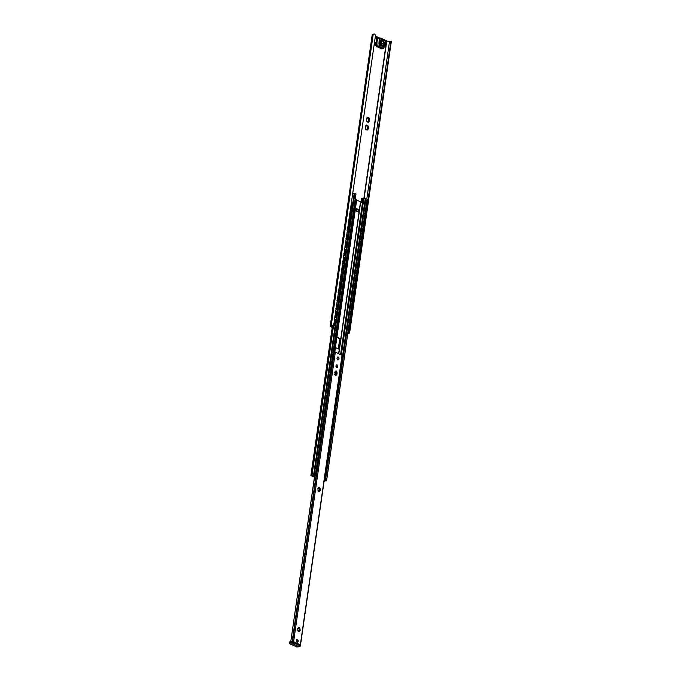 <?xml version="1.0" encoding="UTF-8"?>
<svg xmlns="http://www.w3.org/2000/svg" width="681" height="681" viewBox="0 0 681 681"><rect width="100%" height="100%" fill="white"/><g stroke="black" fill="none" stroke-linecap="round" stroke-linejoin="round"><path stroke-width="1.02" d="M332.217 327.484L330.174 326.446L331.213 325.807A2.443 0.638 8.2 0 1 332.634 325.62L332.617 325.841A1.677 0.434 -171.8 0 0 331.919 325.969L330.923 326.557L332.26 327.186M367.834 128.59A2.545 1.626 85.2 0 0 367.919 127.994L367.774 127.756A0.715 0.46 -94.8 0 1 367.502 126.402L367.536 126.104A2.545 1.626 85.2 0 0 367.348 125.781M366.089 129.518A2.418 1.549 -94.8 0 0 367.016 129.943L367.033 129.662A0.715 0.46 -94.8 0 1 367.076 128.786L367.57 129.909A2.545 1.626 -94.8 0 1 367.153 130.062L365.935 129.501A2.545 1.626 -94.8 0 1 365.62 129.015L365.603 128.786A2.418 1.549 -94.8 0 1 365.314 127.338L365.237 127.134A2.545 1.626 -94.8 0 1 365.331 126.487L366.174 125.168A2.545 1.626 -94.8 0 1 366.582 125.015L366.676 126.036A0.715 0.46 -94.8 0 1 366.157 125.278L366.14 125.193M366.514 126.002L367.808 125.568A2.545 1.626 -94.8 0 1 368.123 126.053L367.297 127.211L368.506 127.943A2.545 1.626 -94.8 0 1 368.412 128.581L367.076 128.786A0.715 0.46 -94.8 0 1 367.408 128.598M368.957 120.818A2.545 1.626 85.2 0 0 369.042 120.214L368.898 119.975A0.715 0.46 -94.8 0 1 368.421 119.43L369.621 120.162A2.545 1.626 -94.8 0 1 369.528 120.809L368.191 121.014L368.685 122.129A2.545 1.626 -94.8 0 1 368.276 122.282L368.157 121.89A0.715 0.46 -94.8 0 1 368.532 120.818M367.204 121.746A2.418 1.549 -94.8 0 0 368.14 122.171L367.059 121.729A2.545 1.626 -94.8 0 1 366.736 121.244L366.727 121.005A2.418 1.549 -94.8 0 1 366.438 119.567L366.361 119.354A2.545 1.626 -94.8 0 1 366.446 118.715L367.289 117.387A2.545 1.626 -94.8 0 1 367.706 117.234L367.834 118.256A0.715 0.46 -94.8 0 1 367.638 118.23L368.923 117.796A2.545 1.626 -94.8 0 1 369.247 118.281L368.421 119.43A0.715 0.46 -94.8 0 1 368.625 118.63L368.659 118.332A2.545 1.626 85.2 0 0 368.464 118.009M367.638 118.23A0.715 0.46 -94.8 0 1 367.272 117.498L367.263 117.413M369.264 120.895L368.191 121.014M366.48 118.647L366.574 118.596A2.418 1.549 -94.8 0 1 366.591 118.545A2.418 1.549 -94.8 0 1 367.221 117.583M365.365 126.419L365.45 126.377A2.418 1.549 -94.8 0 1 365.467 126.317A2.418 1.549 -94.8 0 1 366.097 125.355M368.302 128.7L368.285 128.7A2.418 1.549 -94.8 0 1 367.646 129.713M368.14 128.675L367.076 128.786M367.842 117.353A2.418 1.549 -94.8 0 1 368.77 117.779M369.255 118.511A2.418 1.549 -94.8 0 1 369.545 119.958M368.14 126.291A2.418 1.549 -94.8 0 1 368.43 127.73M366.719 125.125A2.418 1.549 -94.8 0 1 367.655 125.551M390.451 41.498L390.741 42.273L390.451 41.498A1.677 0.434 8.2 0 1 389.498 41.507L385.165 40.588M379.504 38.008L378.015 37.327M377.138 36.927L375.384 36.127M369.408 120.92A2.418 1.549 -94.8 0 1 368.761 121.942M391.286 41.652L349.745 332.039L349.004 331.902L390.741 42.273L391.481 42.409L390.732 41.55M349.004 331.902L348.434 333.069L349.268 333.222L349.745 332.039M347.855 333.103A1.677 0.434 -171.8 0 0 348.434 333.069M372.226 34.961L373.231 34.237A2.443 0.638 -171.8 0 1 374.652 34.05L375.512 35.233M375.512 35.276L333.784 324.743L332.634 325.62M375.503 35.318L333.784 324.743M349.268 333.222A2.443 0.638 8.2 0 1 347.821 333.315M332.617 325.841L333.767 324.948M335.282 375.12L336.073 374.414L335.69 375.205L335.316 374.065L334.95 374.32L335.239 371.034L335.75 371.69L336.125 370.898L336.499 372.03L336.865 371.783L337.095 373.98L336.576 375.069L336.073 374.414M334.592 374.312L335.265 374.09M336.218 374.686L336.559 373.92M336.703 373.852L336.533 372.022M335.052 372.243L334.354 372.175M336.448 372.022L335.835 371.298M336.635 373.324A2.034 1.302 85.2 0 0 336.542 372.481M318.478 491.75L319.261 491.044L318.887 491.835L318.512 490.695L318.146 490.95L317.916 488.745L318.436 487.664L318.938 488.32L319.321 487.528L319.695 488.66L320.061 488.405L320.291 490.609L319.721 488.652M317.789 490.941L318.461 490.72M319.415 491.316L319.747 490.55M319.874 490.49L319.772 491.691L319.261 491.044M318.87 488.192L318.223 487.919L318.691 487.877M318.248 488.873L317.542 488.805M319.644 488.643L319.031 487.919M319.832 489.954A2.034 1.302 85.2 0 0 319.729 489.111M298.312 631.704L299.095 630.998L298.721 631.789L298.346 630.649L297.98 630.904L297.75 628.699L298.261 627.618L298.772 628.274L299.155 627.482L299.529 628.614L299.895 628.367L300.125 630.563L299.555 628.606M297.623 630.895L298.295 630.674M299.248 631.27L299.58 630.504M299.742 630.427L299.606 631.645L299.095 630.998M298.082 628.827L297.376 628.759M299.47 628.606L298.857 627.873M299.657 629.908A2.034 1.302 85.2 0 0 299.563 629.065M336.039 365.612A1.166 0.749 -94.8 0 1 337.444 366.199A1.166 0.749 -94.8 0 1 336.159 367.016M336.695 367.604A1.422 0.911 85.2 0 0 337.767 366.761A1.422 0.911 85.2 0 0 337.223 364.965A1.422 0.911 85.2 0 0 336.065 365.527A1.422 0.911 85.2 0 0 336.193 367.093A1.422 0.911 85.2 0 0 336.695 367.604M342.032 355.405L335.35 352.077L332.507 352.554M292.413 641.545L300.389 645.018M337.81 359.832A1.422 0.911 85.2 0 0 338.891 358.989A1.422 0.911 85.2 0 0 338.346 357.193A1.422 0.911 85.2 0 0 337.189 357.755A1.422 0.911 85.2 0 0 337.316 359.313A1.422 0.911 85.2 0 0 337.81 359.832M298.091 640.131A1.422 0.911 85.2 0 0 297.265 639.391A1.422 0.911 85.2 0 0 296.499 640.097A1.422 0.911 85.2 0 0 296.627 641.655A1.422 0.911 85.2 0 0 297.129 642.174A1.422 0.911 85.2 0 0 298.193 641.357M336.593 367.408A1.166 0.749 85.2 0 0 336.405 365.152M297.384 641.953A1.166 0.749 -94.8 0 1 296.593 641.579M296.473 640.174A1.166 0.749 -94.8 0 1 297.188 639.672M314.741 475.849L290.906 640.804L291.672 641.766M337.802 359.909A1.498 0.962 85.2 0 0 338.951 358.904A1.498 0.962 85.2 0 0 338.219 357.04A1.498 0.962 85.2 0 0 337.138 357.712A1.498 0.962 85.2 0 0 337.282 359.364A1.498 0.962 85.2 0 0 337.802 359.909A1.498 0.962 85.2 0 0 338.951 358.904A1.498 0.962 85.2 0 0 338.219 357.04A1.498 0.962 85.2 0 0 337.069 358.044A1.498 0.962 85.2 0 0 337.802 359.909M338.695 349.064L340.151 339.172L336.942 337.189M356.818 211.655L355.167 210.531L336.891 337.367L337.282 337.027L340.73 339.121L339.334 348.842L338.942 349.174L335.742 347.719L335.495 347.08L334.797 351.932M336.891 337.367L335.495 347.08M360.743 202.317A1.013 0.655 85.2 0 0 361.024 201.721L361.441 198.809L362.02 198.758L361.602 201.67A1.013 0.655 -94.8 0 1 360.819 202.351L360.649 202.274M359.432 210.412L360.717 201.755L355.184 199.601M361.441 198.809L362.02 198.758M355.976 208.897L355.703 210.778L355.899 208.795L357.329 208.956L359.483 210.497L359.168 212.37M314.46 477.185L311.055 475.678L311.992 475.389A1.677 0.434 -171.8 0 0 313.583 475.227L315.38 475.815L312.613 475.832A2.188 0.57 8.2 0 1 312.928 475.661A2.443 0.638 8.2 0 1 312.017 475.593L314.494 476.93M355.899 194.008L354.197 193.378A1.677 0.434 8.2 0 1 352.707 193.549M356.384 209.331L357.695 209.935L357.057 209.263M355.942 209.127L357.048 209.322M357.687 209.612L357.108 209.663M338.789 353.652L359.176 212.446L357.406 211.553M355.899 208.795L355.473 208.59L355.193 210.531L353.643 210.293L355.618 210.735M358.555 212.08L359.176 212.489M355.473 208.59L353.924 208.343M357.695 209.935L358.836 210.14M363.05 198.707L362.241 198.341M363.084 198.639L340.892 354.605M367.085 199.107L365.535 198.435L363.373 198.614M324.165 480.752L325.067 480.675A2.443 0.638 8.2 0 1 325.433 480.684L325.246 480.599A2.188 0.57 8.2 0 1 325.067 480.667L324.165 480.743M324.199 480.514L326.122 480.956A1.677 0.434 -171.8 0 0 324.428 481.075L324.105 481.161M312.928 475.661L313.924 475.576A2.188 0.57 8.2 0 1 314.299 475.602L314.111 475.517A2.443 0.638 8.2 0 1 313.915 475.576L312.92 475.661M289.817 642.592L290.021 641.749L293.775 641.774L300.176 644.703L300.261 645.886L293.63 642.753A1.013 0.732 114.6 0 1 292.719 643.783A1.013 0.655 -94.8 0 1 292.217 642.523L289.885 642.719A1.013 0.655 85.2 0 0 290.378 643.988A1.013 0.732 114.6 0 1 290.097 643.937L296.499 646.865A1.013 0.732 -65.4 0 0 296.78 646.907L290.378 643.988L292.719 643.783L299.121 646.712A1.013 0.732 -65.4 0 0 300.032 645.673L300.176 644.703M298.448 631.534L299.606 630.461M298.014 640.974L297.214 640.455L297.274 641.179L298.014 640.974M384.884 40.417L385.174 40.877A7.372 4.724 -94.8 0 1 384.476 46.776L383.377 46.274A2.034 1.302 -94.8 0 1 383.429 46.01L383.939 43.72A2.596 1.66 85.2 0 0 382.713 40.222A2.596 1.66 85.2 0 0 380.696 42.231L380.534 44.691A2.034 1.302 -94.8 0 1 380.5 44.963L379.402 44.461A7.372 4.724 -94.8 0 1 380.39 38.689L380.534 38.068L381.181 38.451A1.013 0.732 114.6 0 1 381.317 39.115L384.246 40.451A1.013 0.732 -65.4 0 0 383.888 39.6L384.782 40.009L384.195 39.975M380.807 38.715L381.317 39.115M378.457 38.145L380.534 38.068L380.066 38.536A7.627 4.886 85.2 0 0 379.045 44.469L379.402 44.461M380.296 38.051L379.845 37.991A0.766 0.485 -94.8 0 1 379.921 37.974L379.921 37.974A0.766 0.485 -94.8 0 1 380.015 37.974M379.385 46.112L379.385 44.452M379.045 44.469L379.24 46.155M384.118 39.787L385.174 40.877M384.246 40.451L384.799 40.537M385.157 40.571L383.931 39.711M383.607 48.01L384.493 46.785L383.156 48.113M385.14 40.537L384.518 46.887L383.675 47.976M382.986 47.755L383.377 46.274L382.679 46.112L382.952 47.415M381.479 44.274L381.096 45.985A2.545 1.626 85.2 0 0 381.088 47.559L382.748 47.764M380.534 44.691L379.93 46.393M380.5 44.955L380.219 45.933M379.947 48.096L382.833 47.849M384.476 46.776L384.493 46.785A7.627 4.886 85.2 0 0 384.816 45.925M377.904 37.404A0.894 0.57 85.2 0 0 376.857 37.54L376.176 42.222A1.524 0.979 -94.8 0 1 375.682 43.175A1.396 0.894 85.2 0 0 375.222 44.537A1.396 0.894 85.2 0 0 375.921 45.789L377.087 46.325L377.206 45.797A7.627 4.886 -94.8 0 1 377.036 44.776L376.968 43.967A7.627 4.886 -94.8 0 1 378.287 38.306L378.04 37.795L378.304 38.281M376.423 46.487L379.308 46.24M332.115 362.564L331.69 362.564M317.55 463.642L317.116 463.642M341.266 362.054A1.013 0.732 -65.4 0 0 341.564 361.381L342.126 357.499A1.013 0.732 -65.4 0 0 342.015 356.861M342.032 356.767A1.013 0.732 114.6 0 1 342.313 357.585L341.76 361.475A1.013 0.732 114.6 0 1 341.224 362.36M333.349 352.801A1.013 0.732 114.6 0 1 333.801 353.694L333.239 357.585A1.013 0.732 114.6 0 1 332.328 358.623L332.268 358.623M340.151 369.826A1.013 0.732 -65.4 0 0 340.44 369.162L341.002 365.271A1.013 0.732 -65.4 0 0 340.9 364.641M340.909 364.539A1.013 0.732 114.6 0 1 341.198 365.356L340.636 369.247A1.013 0.732 114.6 0 1 340.108 370.132M332.226 360.572A1.013 0.732 114.6 0 1 332.686 361.466L332.124 365.356A1.013 0.732 114.6 0 1 331.204 366.395L331.145 366.404M339.027 377.597A1.013 0.732 -65.4 0 0 339.325 376.933L339.887 373.043A1.013 0.732 -65.4 0 0 339.776 372.413M339.793 372.311A1.013 0.732 114.6 0 1 340.074 373.137L339.513 377.019A1.013 0.732 114.6 0 1 338.985 377.912M331.102 368.353A1.013 0.732 114.6 0 1 331.562 369.247L331 373.137A1.013 0.732 114.6 0 1 330.081 374.167L330.081 374.167M337.912 385.378A1.013 0.732 -65.4 0 0 338.202 384.705L338.763 380.824A1.013 0.732 -65.4 0 0 338.653 380.185M338.67 380.092A1.013 0.732 114.6 0 1 338.951 380.909L338.397 384.799A1.013 0.732 114.6 0 1 337.861 385.684M329.987 376.125A1.013 0.732 114.6 0 1 330.438 377.019L329.885 380.909A1.013 0.732 114.6 0 1 328.966 381.947L328.906 381.947M336.789 393.15A1.013 0.732 -65.4 0 0 337.078 392.486L337.64 388.596A1.013 0.732 -65.4 0 0 337.538 387.966M337.546 387.864A1.013 0.732 114.6 0 1 337.836 388.681L337.274 392.571A1.013 0.732 114.6 0 1 336.746 393.465M328.863 383.905A1.013 0.732 114.6 0 1 329.323 384.799L328.761 388.681A1.013 0.732 114.6 0 1 327.842 389.719L327.782 389.728M335.665 400.93A1.013 0.732 -65.4 0 0 335.963 400.258L336.525 396.376A1.013 0.732 -65.4 0 0 336.414 395.738M336.431 395.644A1.013 0.732 114.6 0 1 336.712 396.461L336.15 400.351A1.013 0.732 114.6 0 1 335.622 401.237M327.748 391.677A1.013 0.732 114.6 0 1 328.199 392.571L327.638 396.461A1.013 0.732 114.6 0 1 326.718 397.5L326.718 397.5M334.55 408.702A1.013 0.732 -65.4 0 0 334.839 408.038L335.401 404.148A1.013 0.732 -65.4 0 0 335.299 403.518M335.307 403.416A1.013 0.732 114.6 0 1 335.597 404.233L335.035 408.123A1.013 0.732 114.6 0 1 334.507 409.009M326.625 399.449A1.013 0.732 114.6 0 1 327.084 400.343L326.522 404.233A1.013 0.732 114.6 0 1 325.603 405.272L325.544 405.28M333.426 416.474A1.013 0.732 -65.4 0 0 333.724 415.81L334.277 411.92A1.013 0.732 -65.4 0 0 334.175 411.29M334.192 411.188A1.013 0.732 114.6 0 1 334.473 412.014L333.911 415.895A1.013 0.732 114.6 0 1 333.384 416.789M325.501 407.229A1.013 0.732 114.6 0 1 325.961 408.123L325.399 412.005A1.013 0.732 114.6 0 1 324.479 413.044L324.42 413.052M332.302 424.254A1.013 0.732 -65.4 0 0 332.6 423.582L333.162 419.7A1.013 0.732 -65.4 0 0 333.052 419.062M333.069 418.968A1.013 0.732 114.6 0 1 333.349 419.785L332.796 423.676A1.013 0.732 114.6 0 1 332.26 424.561M324.386 415.001A1.013 0.732 114.6 0 1 324.837 415.895L324.275 419.785A1.013 0.732 114.6 0 1 323.364 420.824L323.364 420.824M331.187 432.026A1.013 0.732 -65.4 0 0 331.477 431.362L332.039 427.472A1.013 0.732 -65.4 0 0 331.936 426.842M331.945 426.74A1.013 0.732 114.6 0 1 332.234 427.557L331.673 431.448A1.013 0.732 114.6 0 1 331.145 432.341M323.262 422.782A1.013 0.732 114.6 0 1 323.722 423.676L323.16 427.557A1.013 0.732 114.6 0 1 322.241 428.596L322.181 428.604M330.064 439.807A1.013 0.732 -65.4 0 0 330.362 439.134L330.923 435.253A1.013 0.732 -65.4 0 0 330.813 434.614M330.83 434.521A1.013 0.732 114.6 0 1 331.111 435.338L330.549 439.228A1.013 0.732 114.6 0 1 330.021 440.113M322.139 430.554A1.013 0.732 114.6 0 1 322.598 431.448L322.036 435.338A1.013 0.732 114.6 0 1 321.117 436.376L321.066 436.376M328.949 447.579A1.013 0.732 -65.4 0 0 329.238 446.915L329.8 443.025A1.013 0.732 -65.4 0 0 329.689 442.395M329.706 442.292A1.013 0.732 114.6 0 1 329.987 443.11L329.434 447A1.013 0.732 114.6 0 1 328.897 447.885M321.023 438.326A1.013 0.732 114.6 0 1 321.475 439.219L320.921 443.11A1.013 0.732 114.6 0 1 320.002 444.148L320.002 444.148M327.825 455.351A1.013 0.732 -65.4 0 0 328.114 454.687L328.676 450.796A1.013 0.732 -65.4 0 0 328.574 450.167M328.591 450.064A1.013 0.732 114.6 0 1 328.872 450.89L328.31 454.772A1.013 0.732 114.6 0 1 327.782 455.666M319.9 446.106A1.013 0.732 114.6 0 1 320.359 447L319.798 450.882A1.013 0.732 114.6 0 1 318.878 451.92L318.819 451.929M326.701 463.131A1.013 0.732 -65.4 0 0 326.999 462.459L327.561 458.577A1.013 0.732 -65.4 0 0 327.45 457.938M327.467 457.845A1.013 0.732 114.6 0 1 327.748 458.662L327.186 462.552A1.013 0.732 114.6 0 1 326.659 463.438M318.785 453.878A1.013 0.732 114.6 0 1 319.236 454.772L318.674 458.662A1.013 0.732 114.6 0 1 317.763 459.701L317.704 459.701M325.586 470.903A1.013 0.732 -65.4 0 0 325.876 470.239L326.437 466.349A1.013 0.732 -65.4 0 0 326.335 465.719M326.344 465.617A1.013 0.732 114.6 0 1 326.633 466.434L326.071 470.324A1.013 0.732 114.6 0 1 325.544 471.209M317.661 461.658A1.013 0.732 114.6 0 1 318.121 462.552L317.559 466.434A1.013 0.732 114.6 0 1 316.639 467.472L316.639 467.472M290.855 641L314.639 475.832M332.285 358.504A1.013 0.732 -65.4 0 0 333.052 357.491L333.613 353.609A1.013 0.732 -65.4 0 0 333.12 352.707M331.162 366.276A1.013 0.732 -65.4 0 0 331.928 365.271L332.49 361.381A1.013 0.732 -65.4 0 0 331.996 360.479M330.047 374.056A1.013 0.732 -65.4 0 0 330.813 373.043L331.366 369.162A1.013 0.732 -65.4 0 0 330.881 368.259M328.923 381.828A1.013 0.732 -65.4 0 0 329.689 380.824L330.251 376.933A1.013 0.732 -65.4 0 0 329.757 376.031M327.799 389.6A1.013 0.732 -65.4 0 0 328.565 388.596L329.127 384.705A1.013 0.732 -65.4 0 0 328.634 383.803M326.684 397.381A1.013 0.732 -65.4 0 0 327.45 396.368L328.012 392.486A1.013 0.732 -65.4 0 0 327.518 391.584M325.561 405.152A1.013 0.732 -65.4 0 0 326.327 404.148L326.889 400.258A1.013 0.732 -65.4 0 0 326.395 399.355M324.437 412.924A1.013 0.732 -65.4 0 0 325.212 411.92L325.765 408.03A1.013 0.732 -65.4 0 0 325.28 407.136M323.322 420.705A1.013 0.732 -65.4 0 0 324.088 419.7L324.65 415.81A1.013 0.732 -65.4 0 0 324.156 414.908M322.198 428.477A1.013 0.732 -65.4 0 0 322.964 427.472L323.526 423.582A1.013 0.732 -65.4 0 0 323.032 422.68M321.083 436.257A1.013 0.732 -65.4 0 0 321.849 435.244L322.402 431.362A1.013 0.732 -65.4 0 0 321.917 430.46M319.959 444.029A1.013 0.732 -65.4 0 0 320.725 443.025L321.287 439.134A1.013 0.732 -65.4 0 0 320.794 438.232M318.836 451.801A1.013 0.732 -65.4 0 0 319.602 450.796L320.164 446.906A1.013 0.732 -65.4 0 0 319.67 446.012M317.721 459.581A1.013 0.732 -65.4 0 0 318.487 458.577L319.048 454.687A1.013 0.732 -65.4 0 0 318.555 453.784M316.597 467.353A1.013 0.732 -65.4 0 0 317.363 466.349L317.925 462.459A1.013 0.732 -65.4 0 0 317.431 461.556M315.993 471.329L316.163 471.575A1.26 0.911 114.6 0 1 315.958 472.997L315.712 473.269M315.482 475.134A1.013 0.732 -65.4 0 0 316.248 474.121L316.801 470.239A1.013 0.732 -65.4 0 0 316.316 469.337M325.229 473.389A1.013 0.732 114.6 0 1 325.509 474.214L324.948 478.096A1.013 0.732 114.6 0 1 324.42 478.99M316.537 469.43A1.013 0.732 114.6 0 1 316.997 470.324L316.435 474.214A1.013 0.732 114.6 0 1 315.516 475.253L315.456 475.253M324.462 478.683A1.013 0.732 -65.4 0 0 324.76 478.011L325.314 474.121A1.013 0.732 -65.4 0 0 325.212 473.491M335.205 372.09L335.682 372.303L335.171 372.201M335.682 372.303L335.767 371.681L336.363 371.783M335.605 374.78L336.031 371.809L335.588 374.797M336.252 371.886L335.878 374.482M336.405 366.123A1.268 0.817 85.2 0 0 336.908 365.671M336.959 365.791A1.268 0.817 -94.8 0 1 336.465 366.123A1.268 0.817 -94.8 0 1 335.98 365.927M335.375 321.211L335.759 321.926A1.711 1.064 110.5 0 1 335.597 323.024L335.026 323.62M333.571 325.399L334.184 325.305A1.013 0.63 -69.5 0 0 335.001 324.224L335.222 322.666A1.805 1.115 -69.5 0 1 334.797 323.535L333.605 323.833M335.341 321.883A1.805 1.115 -69.5 0 0 335.146 321.117L335.248 321.636L335.146 321.117A1.805 1.115 -69.5 0 0 334.371 320.742M349.03 327.459L348.51 327.399L348.885 327.927A1.711 1.388 120 0 1 348.723 329.017L347.719 330.03L348.51 329.791L348.8 327.45M348.834 327.85L348.621 329.34M348.859 327.365L348.161 326.957M336.116 313.456L336.874 314.154A1.711 1.064 110.5 0 1 336.72 315.243L336.15 315.848M335.001 316.41A1.805 1.115 -69.5 0 0 335.912 315.771L334.729 316.061M350.221 318.044A1.013 0.826 120 0 1 350.655 318.946L350.281 320.385A1.805 1.464 120 0 1 350.162 321.202A1.805 1.464 -60 0 1 349.421 322.215A1.796 1.456 120 0 0 349.642 322.019L349.847 321.245A1.711 1.388 120 0 0 350 320.147L349.991 319.593A1.796 1.456 120 0 1 349.642 322.019L348.834 322.249L349.642 322.019L349.915 319.678M349.949 320.079L349.736 321.568M349.608 319.619L349.276 319.185M350.145 319.678L349.625 319.627M337.665 305.667L337.997 306.373A1.711 1.064 110.5 0 1 337.836 307.471L337.265 308.067M335.946 309.829L336.431 309.753A1.013 0.63 -69.5 0 0 337.24 308.672L337.47 307.122A1.805 1.115 -69.5 0 1 337.035 307.991L335.844 308.28M337.231 305.675L337.214 305.658A1.507 0.928 -69.5 0 1 337.231 305.667L336.193 305.854M351.345 310.272A1.013 0.826 120 0 1 351.779 311.166L351.405 312.613A1.805 1.464 120 0 1 351.285 313.43A1.805 1.464 -60 0 1 350.545 314.443A1.796 1.456 120 0 0 350.758 314.247L350.962 313.464A1.711 1.388 120 0 0 351.124 312.375L351.107 311.821A1.796 1.456 120 0 1 350.766 314.239L349.957 314.477L350.766 314.247L351.038 311.907M351.073 312.298L350.86 313.788M350.732 311.838L350.4 311.404M351.268 311.907L350.749 311.847M351.107 311.813L351.107 311.813A1.796 1.456 120 0 0 350.945 311.643A1.805 1.464 -60 0 1 351.405 312.613L351.626 311.081A1.013 0.826 -60 0 0 351.158 310.17M338.738 297.886L339.121 298.601A1.711 1.064 110.5 0 1 338.959 299.691L338.389 300.295M337.069 302.049L337.546 301.972A1.013 0.63 -69.5 0 0 338.363 300.891L338.585 299.342A1.805 1.115 -69.5 0 1 338.159 300.21L336.967 300.508M337.733 297.418A1.805 1.115 -69.5 0 1 338.5 297.784L338.508 297.793A1.805 1.115 -69.5 0 1 338.704 298.559M352.392 304.135L351.873 304.075L352.247 304.594A1.711 1.388 120 0 1 352.086 305.692L351.081 306.705L351.873 306.467L352.154 304.126M352.196 304.526L351.975 306.016M352.222 304.041L351.524 303.632M339.478 290.123L339.453 290.106A1.507 0.928 -69.5 0 1 339.47 290.123L340.236 290.83A1.711 1.064 110.5 0 1 340.083 291.919L339.513 292.524M338.363 293.085A1.805 1.115 -69.5 0 0 339.274 292.438L338.091 292.736M353.584 294.72A1.013 0.826 120 0 1 354.018 295.614L353.643 297.061A1.805 1.464 120 0 1 353.524 297.878A1.805 1.464 -60 0 1 352.784 298.891A1.796 1.456 120 0 0 352.996 298.695L353.209 297.92A1.711 1.388 120 0 0 353.362 296.822L353.354 296.269A1.796 1.456 120 0 1 353.005 298.687L352.196 298.925L353.005 298.695L353.277 296.354M353.311 296.754L353.099 298.244M353.507 296.354L352.639 295.852M340.611 282.36L341.36 283.049A1.711 1.064 110.5 0 1 341.198 284.147L340.628 284.743M339.308 286.505L339.793 286.429A1.013 0.63 -69.5 0 0 340.602 285.348L340.832 283.79A1.805 1.115 -69.5 0 1 340.398 284.658L339.206 284.956M340.951 280.674A1.013 0.63 110.5 0 1 341.385 281.542L340.943 282.99A1.805 1.115 -69.5 0 0 340.747 282.24L340.849 282.76L340.747 282.24A1.805 1.115 -69.5 0 0 339.972 281.866M354.707 286.939A1.013 0.826 120 0 1 355.141 287.842L354.767 289.289A1.805 1.464 120 0 1 354.648 290.106A1.805 1.464 -60 0 1 353.907 291.119A1.796 1.456 120 0 0 354.12 290.923L354.324 290.14A1.711 1.388 120 0 0 354.486 289.05L354.469 288.497A1.796 1.456 120 0 1 354.129 290.915L353.32 291.153L354.129 290.923L354.401 288.574M354.435 288.974L354.222 290.464M354.086 288.514L353.762 288.08M354.631 288.582L354.111 288.523M354.469 288.489L354.469 288.489A1.796 1.456 120 0 0 354.307 288.31A1.805 1.464 -60 0 1 354.767 289.289L354.988 287.748A1.013 0.826 -60 0 0 354.52 286.846M342.1 274.554L342.475 275.277A1.711 1.064 110.5 0 1 342.322 276.367L341.751 276.971M340.432 278.725L340.909 278.648A1.013 0.63 -69.5 0 0 341.726 277.567L341.947 276.018A1.805 1.115 -69.5 0 1 341.513 276.886L341.513 276.895A1.805 1.115 -69.5 0 1 340.602 277.533M340.33 277.184L341.385 277.014M341.096 274.094A1.805 1.115 -69.5 0 1 341.862 274.46L341.862 274.469A1.805 1.115 -69.5 0 1 342.058 275.235M355.822 279.167A1.013 0.826 120 0 1 356.265 280.07L355.882 281.508A1.805 1.464 120 0 1 355.763 282.326A1.805 1.464 -60 0 1 355.022 283.339A1.796 1.456 120 0 0 355.244 283.143L355.448 282.368A1.711 1.388 120 0 0 355.61 281.27L355.593 280.717A1.796 1.456 120 0 1 355.244 283.143L354.435 283.373L355.244 283.143L355.516 280.802M355.559 281.202L355.337 282.692M355.908 279.21L355.746 279.116A1.013 0.826 -60 0 1 356.103 279.976L355.882 281.508A1.805 1.464 -60 0 0 355.431 280.529A1.796 1.456 120 0 1 355.593 280.717L354.878 280.308M342.815 266.824L343.599 267.497A1.711 1.064 110.5 0 1 343.437 268.595L342.866 269.191M341.717 269.761A1.805 1.115 -69.5 0 0 342.637 269.114L341.445 269.404M342.849 266.807L343.088 267.207L342.986 266.688A1.805 1.115 -69.5 0 0 342.22 266.314M342.841 266.799L342.815 266.782A1.507 0.928 -69.5 0 1 342.832 266.79L342.986 266.688A1.805 1.115 -69.5 0 1 343.181 267.463L343.403 265.905A1.013 0.63 -69.5 0 0 342.875 265.045L342.39 265.122M356.946 271.396A1.013 0.826 120 0 1 357.38 272.289L357.006 273.736A1.805 1.464 120 0 1 356.887 274.554A1.805 1.464 -60 0 1 356.146 275.567A1.796 1.456 120 0 0 356.359 275.371L356.572 274.588A1.711 1.388 120 0 0 356.725 273.498L356.708 272.945A1.796 1.456 120 0 1 356.367 275.362L355.559 275.601L356.367 275.371L356.64 273.03M356.674 273.421L356.461 274.911M356.87 273.03L356.001 272.528M343.973 259.035L344.722 259.725A1.711 1.064 110.5 0 1 344.56 260.823L343.99 261.419M342.671 263.172L343.147 263.096A1.013 0.63 -69.5 0 0 343.965 262.023L344.186 260.465A1.805 1.115 -69.5 0 1 343.76 261.334L342.569 261.632M344.314 257.35A1.013 0.63 110.5 0 1 344.748 258.218L344.305 259.665A1.805 1.115 -69.5 0 0 344.109 258.916L344.109 258.916A1.805 1.115 -69.5 0 0 343.335 258.542M357.27 267.778A1.796 1.456 120 0 0 357.482 267.59L357.687 266.816A1.711 1.388 120 0 0 357.848 265.718L357.831 265.173A1.796 1.456 120 0 1 357.491 267.59L356.682 267.829L357.491 267.599L357.763 265.25M357.797 265.65L357.585 267.139M357.448 265.19L357.125 264.756M357.993 265.258L357.474 265.198M345.463 251.229L345.837 251.953A1.711 1.064 110.5 0 1 345.684 253.043L345.114 253.647M343.965 254.209A1.805 1.115 -69.5 0 0 344.875 253.562L345.114 253.17L344.875 253.562A1.805 1.115 -69.5 0 0 345.31 252.694L345.65 250.353A1.013 0.63 -69.5 0 0 345.114 249.493L344.629 249.569M343.692 253.86L344.739 253.69M343.786 255.401L344.271 255.324A1.013 0.63 -69.5 0 0 345.088 254.243L345.42 251.91A1.805 1.115 -69.5 0 0 345.224 251.136L345.335 251.655L345.224 251.136A1.805 1.115 -69.5 0 0 344.458 250.761M359.185 255.843A1.013 0.826 120 0 1 359.619 256.737L359.245 258.184A1.805 1.464 120 0 1 359.125 259.001A1.805 1.464 -60 0 1 358.385 260.014A1.796 1.456 120 0 0 358.606 259.819L358.81 259.044A1.711 1.388 120 0 0 358.964 257.946L358.955 257.392A1.796 1.456 120 0 1 358.606 259.81L357.797 260.048L358.606 259.819L358.878 257.478M358.913 257.878L358.7 259.367M359.27 255.886L359.108 255.792A1.013 0.826 -60 0 1 359.466 256.652L359.245 258.184A1.805 1.464 -60 0 0 358.793 257.205A1.796 1.456 120 0 1 358.955 257.392L358.24 256.975M346.178 243.492L346.961 244.173A1.711 1.064 110.5 0 1 346.799 245.271L346.229 245.867M345.08 246.428A1.805 1.115 -69.5 0 0 345.991 245.79L345.991 245.79A1.805 1.115 -69.5 0 0 346.433 244.913L346.765 242.581A1.013 0.63 -69.5 0 0 346.229 241.721L345.752 241.798M344.807 246.079L345.863 245.909M346.212 243.483L346.45 243.883L346.348 243.364A1.805 1.115 -69.5 0 0 345.582 242.989M346.195 243.475L346.178 243.457A1.507 0.928 -69.5 0 1 346.195 243.466L346.348 243.364A1.805 1.115 -69.5 0 1 346.544 244.13M360.232 249.706L359.713 249.646L360.087 250.174A1.711 1.388 120 0 1 359.926 251.263L360.002 249.697M360.036 250.097L359.823 251.587M360.309 248.063A1.013 0.826 120 0 1 360.743 248.965L360.521 250.497A1.805 1.464 120 0 1 360.402 251.315L360.249 251.229A1.805 1.464 120 0 0 360.368 250.412A1.805 1.464 -60 0 0 359.909 249.433A1.796 1.456 120 0 1 360.07 249.612L359.364 249.203M347.753 235.694L348.076 236.401A1.711 1.064 110.5 0 1 347.923 237.49L347.353 238.095M346.203 238.656A1.805 1.115 -69.5 0 0 347.114 238.018L345.931 238.307M347.676 234.017A1.013 0.63 110.5 0 1 348.11 234.885L347.668 236.341A1.805 1.115 -69.5 0 0 347.463 235.592L347.463 235.592A1.805 1.115 -69.5 0 0 346.697 235.217M360.624 244.453A1.796 1.456 120 0 0 360.845 244.266L361.049 243.492A1.711 1.388 120 0 0 361.211 242.393L361.194 241.84A1.796 1.456 120 0 1 360.845 244.266L360.045 244.505L360.853 244.266L361.117 241.925M361.16 242.325L360.939 243.815M360.811 241.866L360.487 241.432M361.356 241.934L360.836 241.874M361.194 241.84L361.194 241.84A1.796 1.456 120 0 0 361.032 241.661A1.805 1.464 -60 0 1 361.483 242.64A1.805 1.464 120 0 1 361.373 243.449L361.305 245.075A1.013 0.826 120 0 1 360.394 246.062M348.817 227.905L349.2 228.62A1.711 1.064 110.5 0 1 349.047 229.718L348.476 230.323M347.327 230.885A1.805 1.115 -69.5 0 0 348.238 230.238L348.476 229.846L348.238 230.238A1.805 1.115 -69.5 0 0 348.672 229.369L349.004 227.028A1.013 0.63 -69.5 0 0 348.476 226.169L347.991 226.245M347.055 230.527L348.102 230.365M347.148 232.076L347.633 232A1.013 0.63 -69.5 0 0 348.451 230.919L348.783 228.586A1.805 1.115 -69.5 0 0 348.587 227.812L348.689 228.331L348.587 227.812A1.805 1.115 -69.5 0 0 347.821 227.437M362.547 232.519A1.013 0.826 120 0 1 362.982 233.413L362.607 234.86A1.805 1.464 120 0 1 362.488 235.677A1.805 1.464 -60 0 1 361.747 236.69A1.796 1.456 120 0 0 361.96 236.494L362.173 235.711A1.711 1.388 120 0 0 362.326 234.622L362.318 234.068A1.796 1.456 120 0 1 361.969 236.486L361.16 236.724L361.969 236.494L362.241 234.153M362.275 234.545L362.062 236.035M362.624 232.553L362.471 232.468A1.013 0.826 -60 0 1 362.828 233.328L362.607 234.86A1.805 1.464 -60 0 0 362.147 233.881A1.796 1.456 120 0 1 362.318 234.06L361.602 233.651M349.54 220.167L350.323 220.848A1.711 1.064 110.5 0 1 350.162 221.946L349.591 222.542M348.442 223.104A1.805 1.115 -69.5 0 0 349.353 222.466L349.353 222.466A1.805 1.115 -69.5 0 0 349.796 221.589L350.128 219.256A1.013 0.63 -69.5 0 0 349.591 218.388L349.115 218.465M348.17 222.755L349.225 222.585M349.574 220.159L349.813 220.559L349.711 220.04A1.805 1.115 -69.5 0 0 348.936 219.665M349.557 220.142L349.54 220.133A1.507 0.928 -69.5 0 1 349.557 220.142L349.702 220.031A1.805 1.115 -69.5 0 1 349.906 220.806M363.594 226.381L363.075 226.322L363.45 226.841A1.711 1.388 120 0 1 363.288 227.939L363.365 226.373M363.399 226.773L363.186 228.263M363.671 224.739A1.013 0.826 120 0 1 364.105 225.641L363.884 227.173A1.805 1.464 120 0 1 363.765 227.99L363.611 227.905A1.805 1.464 120 0 0 363.731 227.088A1.805 1.464 -60 0 0 363.271 226.109A1.796 1.456 120 0 1 363.433 226.288L362.726 225.879M351.115 212.37L351.439 213.076A1.711 1.064 110.5 0 1 351.285 214.166L350.715 214.77M349.566 215.332A1.805 1.115 -69.5 0 0 350.477 214.694L349.293 214.983M351.038 210.693A1.013 0.63 110.5 0 1 351.473 211.561L351.03 213.017A1.805 1.115 -69.5 0 0 350.826 212.259L350.936 212.778L350.826 212.259A1.805 1.115 -69.5 0 0 350.06 211.885M363.986 221.129A1.796 1.456 120 0 0 364.207 220.942L364.412 220.167A1.711 1.388 120 0 0 364.565 219.069L364.556 218.516A1.796 1.456 120 0 1 364.207 220.933L363.399 221.172L364.207 220.942L364.48 218.601M364.522 219.001L364.301 220.491M364.173 218.541L363.841 218.107M364.71 218.601L364.199 218.541M364.556 218.516L364.556 218.516A1.796 1.456 120 0 0 364.395 218.337A1.805 1.464 -60 0 1 364.846 219.308A1.805 1.464 120 0 1 364.727 220.125L364.667 221.751A1.013 0.826 120 0 1 363.756 222.738M334.831 317.601L335.307 317.525A1.013 0.63 -69.5 0 0 336.125 316.444L336.465 314.094A1.805 1.115 -69.5 0 0 336.261 313.345L336.371 313.864L336.261 313.345A1.805 1.115 -69.5 0 0 335.495 312.962M336.474 311.77A1.013 0.63 110.5 0 1 336.908 312.639L336.346 314.894A1.805 1.115 -69.5 0 1 335.912 315.763L335.767 315.882A1.507 0.928 -69.5 0 1 335.061 316.197A1.507 0.928 -69.5 0 1 335.026 316.197M337.589 303.998A1.013 0.63 110.5 0 1 338.031 304.867L337.58 306.322A1.805 1.115 -69.5 0 0 337.384 305.565L337.487 306.084L337.384 305.565A1.805 1.115 -69.5 0 0 336.618 305.19M336.116 308.629A1.805 1.115 -69.5 0 0 337.027 307.991L336.891 308.11A1.507 0.928 -69.5 0 1 336.184 308.425A1.507 0.928 -69.5 0 1 336.15 308.425M337.24 300.857A1.805 1.115 -69.5 0 0 338.151 300.219L338.014 300.33A1.507 0.928 -69.5 0 1 337.299 300.644A1.507 0.928 -69.5 0 1 337.274 300.644M338.185 294.277L338.67 294.201A1.013 0.63 -69.5 0 0 339.487 293.119L339.819 290.77A1.805 1.115 -69.5 0 0 339.623 290.012L339.734 290.532L339.623 290.012A1.805 1.115 -69.5 0 0 338.857 289.638M339.828 288.446A1.013 0.63 110.5 0 1 340.27 289.314L339.708 291.57A1.805 1.115 -69.5 0 1 339.274 292.438L339.129 292.558A1.507 0.928 -69.5 0 1 338.423 292.873A1.507 0.928 -69.5 0 1 338.389 292.873M339.478 285.305A1.805 1.115 -69.5 0 0 340.389 284.667L340.253 284.777A1.507 0.928 -69.5 0 1 339.547 285.101A1.507 0.928 -69.5 0 1 339.513 285.092M342.875 268.723A1.507 0.928 -69.5 0 0 343.071 268.229A1.805 1.115 -69.5 0 1 342.637 269.114L342.492 269.233A1.507 0.928 -69.5 0 1 341.785 269.548A1.507 0.928 -69.5 0 1 341.751 269.548M342.841 261.981A1.805 1.115 -69.5 0 0 343.752 261.342L343.616 261.453A1.507 0.928 -69.5 0 1 342.909 261.768A1.507 0.928 -69.5 0 1 342.875 261.768M360.079 249.621A1.796 1.456 120 0 1 359.73 252.038L359.721 252.047A1.796 1.456 120 0 1 359.508 252.234A1.805 1.464 -60 0 0 360.249 251.229L360.181 252.855A1.013 0.826 120 0 1 359.279 253.834M346.033 239.848L346.51 239.772A1.013 0.63 -69.5 0 0 347.327 238.69L347.548 237.158A1.805 1.115 -69.5 0 1 347.114 238.01L346.969 238.129A1.507 0.928 -69.5 0 1 346.263 238.444A1.507 0.928 -69.5 0 0 346.263 238.444L346.961 238.069M363.441 226.296A1.796 1.456 120 0 1 363.092 228.714L363.084 228.714A1.796 1.456 120 0 1 362.871 228.901A1.805 1.464 -60 0 0 363.611 227.905L363.543 229.531A1.013 0.826 120 0 1 362.632 230.51M349.396 216.524L349.872 216.447A1.013 0.63 -69.5 0 0 350.689 215.366L350.911 213.834A1.805 1.115 -69.5 0 1 350.477 214.685L350.332 214.804A1.507 0.928 -69.5 0 1 349.625 215.119A1.507 0.928 -69.5 0 0 349.625 215.119L350.323 214.745M333.877 324.182A1.805 1.115 -69.5 0 0 334.788 323.543L334.652 323.654A1.507 0.928 -69.5 0 1 333.945 323.977A1.507 0.928 -69.5 0 1 333.911 323.969M350.434 320.479A1.805 1.464 120 0 1 350.323 321.296L350.102 322.828A1.013 0.826 120 0 1 349.191 323.815M334.805 317.729L335.529 317.61A1.013 0.63 110.5 0 0 336.346 316.529L336.346 314.894A1.507 0.928 -69.5 0 1 336.15 315.371M336.346 314.911A1.805 1.115 110.5 0 0 336.465 314.094L336.908 312.639M336.686 314.179A1.805 1.115 110.5 0 1 336.567 314.997L336.686 314.179M351.558 312.707A1.805 1.464 120 0 1 351.439 313.515L351.217 315.056A1.013 0.826 120 0 1 350.315 316.044M335.929 309.949L336.652 309.838A1.013 0.63 110.5 0 0 337.47 308.757L337.47 307.122A1.805 1.115 110.5 0 0 337.58 306.322L338.031 304.867M337.81 306.399A1.805 1.115 110.5 0 1 337.691 307.216L337.802 306.399M352.46 302.492A1.013 0.826 120 0 1 352.903 303.394L352.52 304.841A1.805 1.464 120 0 1 352.409 305.658L352.341 307.276A1.013 0.826 120 0 1 351.43 308.263M337.052 302.177L337.776 302.058A1.013 0.63 110.5 0 0 338.585 300.976L338.585 299.342A1.805 1.115 110.5 0 0 338.704 298.542L338.925 297.01A1.013 0.63 -69.5 0 0 338.389 296.141L337.904 296.218M338.712 296.226A1.013 0.63 110.5 0 1 339.147 297.095L338.925 297.01M338.704 298.542L339.147 297.095M338.925 298.627A1.805 1.115 110.5 0 1 338.806 299.444L338.925 298.627M353.797 297.154A1.805 1.464 120 0 1 353.677 297.972L353.456 299.504A1.013 0.826 120 0 1 352.554 300.491M338.168 294.396L338.891 294.286A1.013 0.63 110.5 0 0 339.708 293.205L339.708 291.57A1.507 0.928 -69.5 0 1 339.513 292.047M339.708 291.587A1.805 1.115 110.5 0 0 339.819 290.77L340.27 289.314M340.049 290.855A1.805 1.115 110.5 0 1 339.93 291.672L340.049 290.855M354.92 289.374A1.805 1.464 120 0 1 354.801 290.191L354.58 291.732A1.013 0.826 120 0 1 353.669 292.711M339.291 286.624L340.015 286.505A1.013 0.63 110.5 0 0 340.832 285.433L340.832 283.79A1.805 1.115 110.5 0 0 340.943 282.99L341.385 281.542M341.164 283.075A1.805 1.115 110.5 0 1 341.053 283.892L341.164 283.075M356.044 281.602A1.805 1.464 120 0 1 355.925 282.419L355.703 283.951A1.013 0.826 120 0 1 354.792 284.939M340.415 278.852L341.138 278.733A1.013 0.63 110.5 0 0 341.947 277.652L341.947 276.018A1.805 1.115 110.5 0 0 342.066 275.218L342.288 273.685A1.013 0.63 -69.5 0 0 341.751 272.817L341.266 272.894M342.075 272.894A1.013 0.63 110.5 0 1 342.509 273.762L342.288 273.685M342.066 275.218L342.509 273.762M342.288 275.303A1.805 1.115 110.5 0 1 342.168 276.12L342.288 275.303M357.159 273.83A1.805 1.464 120 0 1 357.04 274.647L356.818 276.18A1.013 0.826 120 0 1 355.916 277.167M341.53 271.072L342.254 270.961A1.013 0.63 110.5 0 0 343.071 269.88L343.292 268.34L342.849 269.795A1.013 0.63 -69.5 0 1 342.032 270.876L341.547 270.953M343.19 265.122A1.013 0.63 110.5 0 1 343.633 265.99L343.403 265.905M343.071 268.263A1.805 1.115 110.5 0 0 343.181 267.446L343.633 265.99M343.411 267.522A1.805 1.115 110.5 0 1 343.292 268.34L343.411 267.522M358.061 263.615A1.013 0.826 120 0 1 358.504 264.517L358.129 265.965A1.805 1.464 120 0 1 358.01 266.782L357.942 268.408A1.013 0.826 120 0 1 357.031 269.387M342.654 263.3L343.377 263.181A1.013 0.63 110.5 0 0 344.186 262.1L344.186 260.465A1.805 1.115 110.5 0 0 344.305 259.665L344.748 258.218M344.526 259.75A1.805 1.115 110.5 0 1 344.407 260.568L344.526 259.75M359.398 258.278A1.805 1.464 120 0 1 359.287 259.095L359.066 260.627A1.013 0.826 120 0 1 358.155 261.615M343.769 255.52L344.492 255.409A1.013 0.63 110.5 0 0 345.31 254.328L345.31 252.711A1.805 1.115 110.5 0 0 345.429 251.893L345.65 250.353M345.437 249.569A1.013 0.63 110.5 0 1 345.871 250.438M345.65 251.979A1.805 1.115 110.5 0 1 345.531 252.796L345.65 251.979M360.402 251.315L360.181 252.855M344.892 247.748L345.616 247.629A1.013 0.63 110.5 0 0 346.433 246.556L346.433 244.913A1.507 0.928 -69.5 0 1 346.237 245.398M346.552 241.798A1.013 0.63 110.5 0 1 346.995 242.666L346.765 242.581M344.909 247.629L345.395 247.552A1.013 0.63 -69.5 0 0 346.203 246.471L346.995 242.666M346.774 244.198A1.805 1.115 110.5 0 1 346.655 245.015L346.765 244.198M361.424 240.291A1.013 0.826 120 0 1 361.866 241.193L361.645 242.725A1.805 1.464 120 0 1 361.526 243.543M346.016 239.976L346.74 239.857A1.013 0.63 110.5 0 0 347.548 238.776L347.548 237.141A1.805 1.115 110.5 0 0 347.668 236.341L348.11 234.885M347.889 236.426A1.805 1.115 110.5 0 1 347.77 237.243L347.889 236.426M362.76 234.954A1.805 1.464 120 0 1 362.641 235.771L362.42 237.303A1.013 0.826 120 0 1 361.517 238.29M347.131 232.195L347.855 232.085A1.013 0.63 110.5 0 0 348.672 231.004L348.672 229.386A1.805 1.115 110.5 0 0 348.783 228.569L349.004 227.028M348.791 226.245A1.013 0.63 110.5 0 1 349.234 227.113M349.012 228.646A1.805 1.115 110.5 0 1 348.893 229.463L349.012 228.646M363.765 227.99L363.543 229.531M348.255 224.424L348.978 224.304A1.013 0.63 110.5 0 0 349.796 223.223L349.796 221.589A1.507 0.928 -69.5 0 1 349.6 222.066M349.915 218.473A1.013 0.63 110.5 0 1 350.349 219.342L350.128 219.256M348.272 224.296L348.757 224.219A1.013 0.63 -69.5 0 0 349.566 223.147L350.349 219.342M350.008 221.691L350.128 220.874A1.805 1.115 110.5 0 1 350.017 221.691M364.786 216.967A1.013 0.826 120 0 1 365.22 217.869L364.999 219.401A1.805 1.464 120 0 1 364.888 220.218M349.379 216.652L350.102 216.532A1.013 0.63 110.5 0 0 350.911 215.451L350.911 213.817A1.805 1.115 110.5 0 0 351.03 213.017L351.473 211.561M351.251 213.102A1.805 1.115 110.5 0 1 351.132 213.919L351.251 213.102M349.106 325.816A1.013 0.826 120 0 1 349.54 326.718L349.166 328.165A1.805 1.464 120 0 1 349.047 328.983L348.978 330.608A1.013 0.826 120 0 1 348.068 331.587M333.435 325.544L334.414 325.382A1.013 0.63 110.5 0 0 335.231 324.301L335.222 322.666A1.805 1.115 110.5 0 0 335.341 321.866L335.563 320.334A1.013 0.63 -69.5 0 0 335.026 319.466L334.55 319.551M335.35 319.551A1.013 0.63 110.5 0 1 335.784 320.419L335.563 320.334M335.341 321.866L335.784 320.419M335.563 321.951A1.805 1.115 110.5 0 1 335.452 322.768L335.563 321.951M336.686 312.562A1.013 0.63 -69.5 0 0 336.15 311.694L335.665 311.77M337.802 304.782A1.013 0.63 -69.5 0 0 337.265 303.922L336.789 303.998M340.04 289.229A1.013 0.63 -69.5 0 0 339.513 288.369L339.027 288.446M341.164 281.457A1.013 0.63 -69.5 0 0 340.628 280.598L340.151 280.674M344.526 258.133A1.013 0.63 -69.5 0 0 343.99 257.265L343.513 257.341M347.889 234.809A1.013 0.63 -69.5 0 0 347.353 233.941L346.867 234.017M351.251 211.476A1.013 0.63 -69.5 0 0 350.715 210.616L350.23 210.693M349.319 328.251A1.805 1.464 120 0 1 349.2 329.068M350.323 321.296L350.102 322.828M351.439 313.515L351.217 315.056M352.681 304.926A1.805 1.464 120 0 1 352.562 305.743M353.677 297.972L353.456 299.504M354.801 290.191L354.58 291.732M355.925 282.419L355.703 283.951M357.04 274.647L356.818 276.18M358.283 266.05A1.805 1.464 120 0 1 358.163 266.867M359.287 259.095L359.066 260.627M360.385 248.105L360.232 248.02A1.013 0.826 -60 0 1 360.589 248.88L360.521 250.497M361.509 240.333L361.356 240.24A1.013 0.826 -60 0 1 361.705 241.1L361.645 242.725M362.641 235.771L362.42 237.303M363.748 224.781L363.594 224.687A1.013 0.826 -60 0 1 363.952 225.547L363.884 227.173M364.871 217.009L364.71 216.916A1.013 0.826 -60 0 1 365.067 217.775L364.999 219.401M348.868 327.365A1.796 1.456 120 0 0 348.706 327.186A1.805 1.464 -60 0 1 349.166 328.165L349.387 326.625A1.013 0.826 -60 0 0 348.919 325.722M348.093 331.46A1.013 0.826 -60 0 0 348.825 330.515L349.047 328.983A1.805 1.464 -60 0 1 348.297 329.996A1.796 1.456 120 0 0 348.519 329.8M349.83 319.406A1.805 1.464 -60 0 1 350.281 320.385L350.502 318.853A1.013 0.826 -60 0 0 350.034 317.942M352.23 304.041A1.796 1.456 120 0 0 352.068 303.862A1.805 1.464 -60 0 1 352.52 304.841L352.741 303.3A1.013 0.826 -60 0 0 352.281 302.39M351.456 308.127A1.013 0.826 -60 0 0 352.188 307.191L352.409 305.658A1.805 1.464 -60 0 1 351.66 306.663A1.796 1.456 120 0 0 351.881 306.467M353.184 296.082A1.805 1.464 -60 0 1 353.643 297.061L353.865 295.528A1.013 0.826 -60 0 0 353.396 294.618M356.546 272.758A1.805 1.464 -60 0 1 357.006 273.736L357.227 272.204A1.013 0.826 -60 0 0 356.759 271.293M357.831 265.164A1.796 1.456 120 0 0 357.67 264.986A1.805 1.464 -60 0 1 358.129 265.965L358.351 264.424A1.013 0.826 -60 0 0 357.883 263.513M357.057 269.25A1.013 0.826 -60 0 0 357.789 268.314L358.01 266.782A1.805 1.464 -60 0 1 357.261 267.786M360.411 245.926A1.013 0.826 -60 0 0 361.151 244.99L361.373 243.449A1.805 1.464 -60 0 1 360.624 244.462M363.773 222.602A1.013 0.826 -60 0 0 364.505 221.665L364.727 220.125A1.805 1.464 -60 0 1 363.986 221.138M349.208 323.679A1.013 0.826 -60 0 0 349.94 322.743M350.332 315.907A1.013 0.826 -60 0 0 351.064 314.962M352.571 300.355A1.013 0.826 -60 0 0 353.303 299.419M353.694 292.583A1.013 0.826 -60 0 0 354.426 291.638M354.81 284.803A1.013 0.826 -60 0 0 355.542 283.866M355.933 277.031A1.013 0.826 -60 0 0 356.665 276.086M358.172 261.478A1.013 0.826 -60 0 0 358.904 260.542M359.296 253.707A1.013 0.826 -60 0 0 360.028 252.762M361.534 238.154A1.013 0.826 -60 0 0 362.266 237.209M362.658 230.382A1.013 0.826 -60 0 0 363.39 229.437M346.544 244.113A1.805 1.115 110.5 0 1 346.425 244.93M349.906 220.789A1.805 1.115 110.5 0 1 349.787 221.606M352.179 204.581L352.562 205.296A1.711 1.064 110.5 0 1 352.4 206.394L351.83 206.99M350.681 207.552A1.805 1.115 -69.5 0 0 351.6 206.913L351.839 206.522L351.6 206.913A1.805 1.115 -69.5 0 0 352.034 206.037L351.805 207.594A1.013 0.63 -69.5 0 1 350.996 208.675L350.511 208.752M350.409 207.203L351.464 207.033M352.179 204.572L351.779 204.615A1.507 0.928 -69.5 0 0 351.779 204.581A1.507 0.928 -69.5 0 0 351.6 204.479M352.154 202.921A1.013 0.63 110.5 0 1 352.596 203.789L352.145 205.236A1.805 1.115 -69.5 0 0 351.949 204.487L352.051 205.007L351.949 204.487A1.805 1.115 -69.5 0 0 351.183 204.113M365.91 209.195A1.013 0.826 120 0 1 366.344 210.089L365.969 211.536A1.805 1.464 120 0 1 365.85 212.353A1.805 1.464 -60 0 1 365.11 213.366A1.796 1.456 120 0 0 365.322 213.17L365.535 212.387A1.711 1.388 120 0 0 365.688 211.297L365.68 210.744A1.796 1.456 120 0 1 365.331 213.162L364.522 213.4L365.331 213.17L365.603 210.829M365.637 211.221L365.425 212.71M365.68 210.744L364.965 210.327M365.833 210.829L365.671 210.735A1.796 1.456 120 0 0 365.51 210.557A1.805 1.464 -60 0 1 365.969 211.536L366.191 210.003A1.013 0.826 -60 0 0 365.723 209.093M366.123 211.629A1.805 1.464 120 0 1 366.003 212.438L365.782 213.979A1.013 0.826 120 0 1 364.88 214.966M350.494 208.871L351.217 208.752A1.013 0.63 110.5 0 0 352.034 207.679L352.026 206.054A1.805 1.115 110.5 0 0 352.145 205.236L352.596 203.789M352.375 205.321A1.805 1.115 110.5 0 1 352.256 206.139L352.366 205.321M352.366 203.704A1.013 0.63 -69.5 0 0 351.83 202.844L351.353 202.921M366.003 212.438L365.782 213.979M364.897 214.83A1.013 0.826 -60 0 0 365.629 213.885M332.405 326.156L331.962 325.952M369.085 120.843L369.528 120.809M369.042 120.214L369.621 120.162M368.625 118.63L369.128 118.588M368.659 118.332L369.247 118.281M368.14 122.18L368.685 122.129M367.272 117.498L367.783 117.455M368.898 119.975L369.4 119.933M368.157 121.89L368.659 121.848M366.157 125.278L366.659 125.236M367.97 128.615L368.412 128.581M367.536 126.104L368.123 126.053M367.502 126.402L368.012 126.36M367.774 127.756L368.285 127.713M367.025 129.952L367.57 129.909M367.919 127.994L368.506 127.943M367.033 129.662L367.544 129.62M386.51 41.209L363.824 198.631M389.498 41.507L366.821 198.869M373.231 34.237L331.213 325.807M386.748 41.26L364.063 198.656M372.252 34.799L330.234 326.369M335.912 374.916L335.452 374.959M336.763 374.465L336.303 374.507M337.121 373.188L336.652 373.231M337.044 372.541L336.584 372.584M336.414 371.417L335.954 371.46M319.108 491.546L318.648 491.588M319.959 491.095L319.5 491.137M320.308 489.818L319.849 489.852M320.24 489.171L319.772 489.213M319.61 488.047L319.151 488.09M298.942 631.5L298.474 631.542M299.793 631.049L299.334 631.091M300.142 629.772L299.683 629.806M300.066 629.125L299.606 629.167M299.444 628.001L298.985 628.044M335.35 352.077L293.613 641.706M342.066 355.15L300.338 644.779M334.286 351.907L292.549 641.536M334.209 351.915L292.472 641.545M333.877 352.009L333.716 353.099M332.983 358.206L332.6 360.87M331.86 365.986L331.477 368.651M330.736 373.758L330.353 376.423M329.621 381.539L329.238 384.195M328.497 389.311L328.114 391.975M327.382 397.083L326.991 399.747M326.259 404.863L325.876 407.527M325.135 412.635L324.752 415.299M324.02 420.415L323.637 423.071M322.896 428.187L322.513 430.852M321.772 435.959L321.389 438.624M320.657 443.74L320.274 446.404M319.534 451.512L319.151 454.176M318.419 459.292L318.027 461.948M317.295 467.064L316.912 469.728M316.171 474.836L292.149 641.57M314.673 475.84L290.906 640.804M340.151 339.172L340.73 339.121L359.313 210.344M339.896 338.534L340.483 338.491M338.746 348.885L339.334 348.842L338.644 353.584M361.024 201.721L361.602 201.67M360.547 201.593L359.287 210.335M356.708 199.839L355.448 208.573M356.001 199.678L354.478 210.361M356.24 211.016L356.427 209.714M358.708 212.14L358.989 210.191M358.155 211.893L358.419 210.037M356.41 211.101L356.606 209.765M355.508 210.676L355.788 208.735M354.46 210.369L334.065 351.932M339.828 338.5L338.329 348.893M363.858 198.631L341.351 354.818M365.271 198.486L324.65 480.343M365.399 198.443L324.777 480.292M365.535 198.435L324.914 480.284M366.029 198.511L325.416 480.36M367.102 198.997L326.488 480.854M332.711 325.841L311.157 475.406M333.094 325.748L311.532 475.372M333.588 325.518L311.992 475.389M354.197 193.378L352.511 205.058M352.281 206.641L351.387 212.838M351.166 214.421L350.272 220.61M350.043 222.193L349.149 228.39M348.919 229.965L348.034 236.162M347.804 237.746L346.91 243.934M346.68 245.518L345.786 251.715M345.565 253.298L344.671 259.487M344.441 261.07L343.547 267.267M343.318 268.842L342.424 275.039M342.202 276.622L341.309 282.811M341.079 284.394L340.185 290.591M339.955 292.175L339.07 298.363M338.84 299.946L337.946 306.135M337.716 307.718L336.823 313.915M336.601 315.499L335.707 321.687M335.478 323.271L313.583 475.227M354.299 193.344L352.571 205.373M352.435 206.309L351.447 213.144M351.311 214.089L350.323 220.925M350.196 221.861L349.208 228.697M349.072 229.642L348.085 236.477M347.948 237.414L346.969 244.249M346.833 245.186L345.846 252.021M345.71 252.966L344.722 259.801M344.586 260.738L343.607 267.573M343.471 268.51L342.483 275.345M342.347 276.29L341.368 283.126M341.232 284.062L340.245 290.898M340.108 291.843L339.121 298.678M338.985 299.614L338.006 306.45M337.87 307.386L336.882 314.222M336.746 315.167L335.759 322.002M335.622 322.939L313.686 475.193M354.418 193.336L313.805 475.185M354.844 193.404L314.23 475.253M355.916 193.889L315.294 475.738M296.278 646.678A1.013 0.732 -65.4 0 0 296.499 646.865A1.013 1.013 0 0 0 297.01 646.95A1.013 0.655 85.2 0 0 297.222 646.873M290.021 641.749L289.519 642.864A1.013 1.013 0 0 0 290.097 643.937M293.775 641.774L293.63 642.753L292.217 642.523L292.353 641.553M299.342 646.754A1.013 0.655 -94.8 0 1 299.121 646.712L296.78 646.907A1.013 0.655 85.2 0 0 297.01 646.95L299.342 646.754A1.013 1.013 0 0 0 300.261 645.886M298.985 630.606L299.563 630.555M298.057 640.157A1.141 0.732 85.2 0 0 296.763 640.472A1.141 0.732 85.2 0 0 298.159 641.323M298.218 641.076A0.987 0.638 85.2 0 0 296.976 640.506A0.987 0.638 85.2 0 0 298.218 641.076M384.893 42.435L384.425 45.661M384.91 42.503L385.071 42.486A7.116 4.563 -94.8 0 1 384.603 45.78L384.739 45.831A7.219 4.631 85.2 0 0 385.216 42.486M379.76 43.49L379.913 40.06A7.219 4.631 85.2 0 0 379.436 43.405L379.462 43.533M380.219 40.264L379.47 43.482M379.887 40.145A7.116 4.563 -94.8 0 1 379.896 40.119L379.53 43.575M383.429 46.01L382.731 45.848A2.545 1.626 85.2 0 0 382.679 46.112M383.939 43.72L383.241 43.55L382.731 45.848L381.096 45.985M380.517 44.81L380.815 42.299L381.794 40.656A2.086 1.336 -94.8 0 1 383.241 43.55L381.718 43.678M381.113 47.934L378.832 47.585M377.087 46.325L379.121 46.155M379.002 45.985L377.189 46.138M377.878 47.142L379.138 47.032A3.047 1.958 -94.8 0 1 380.1 47.466L378.823 47.576M381.13 47.789L380.211 47.372A3.15 2.017 85.2 0 0 379.232 46.929L378.61 46.64M377.861 47.134L379.138 47.032L378.338 46.666M381.437 48.308L382.484 48.785L382.509 48.215M381.624 48.862L382.484 48.785A1.396 0.894 85.2 0 0 382.79 48.845A1.396 0.894 85.2 0 0 383.505 48.079A0.987 0.638 85.2 0 1 382.637 48.206M378.04 37.847L377.342 36.91L376.482 36.978M375.997 37.608L378.032 37.906L377.419 37.634L376.746 42.316L375.325 42.299M374.831 43.252L376.125 43.524A1.932 1.243 85.2 0 0 376.746 42.316M375.069 45.865L376.287 45.372A0.987 0.638 85.2 0 0 377.036 44.776M376.968 43.967A0.987 0.638 85.2 0 0 375.793 44.486A0.987 0.638 85.2 0 0 376.287 45.372L377.206 45.797M377.436 37.557L377.478 38.025M375.844 43.959A0.894 0.57 -94.8 0 1 376.908 44.691A0.894 0.57 -94.8 0 1 375.929 44.989M383.318 48.096A0.894 0.57 -94.8 0 1 382.662 48.206M381.615 43.831A2.034 1.302 -94.8 0 1 380.636 44.886L381.76 43.456L381.122 41.192M381.105 41.226A2.034 1.302 -94.8 0 1 381.437 41.711M381.079 41.269A1.83 1.175 -94.8 0 1 381.726 43.38A1.83 1.175 -94.8 0 1 380.653 44.682M341.607 359.687A1.541 1.115 -65.4 0 0 341.675 359.227M333.239 354.792L332.805 354.792L333.239 354.801M340.491 367.468A1.541 1.115 -65.4 0 0 340.56 366.999M339.368 375.24A1.541 1.115 -65.4 0 0 339.436 374.771M338.253 383.011A1.541 1.115 -65.4 0 0 338.312 382.552M329.876 378.117L329.442 378.117L329.876 378.125M337.129 390.792A1.541 1.115 -65.4 0 0 337.197 390.324M328.753 385.889L328.327 385.897M336.005 398.564A1.541 1.115 -65.4 0 0 336.073 398.096M334.89 406.336A1.541 1.115 -65.4 0 0 334.958 405.876M333.767 414.116A1.541 1.115 -65.4 0 0 333.835 413.648M332.643 421.888A1.541 1.115 -65.4 0 0 332.711 421.428M331.528 429.668A1.541 1.115 -65.4 0 0 331.596 429.2M330.404 437.44A1.541 1.115 -65.4 0 0 330.472 436.972M329.289 445.212A1.541 1.115 -65.4 0 0 329.349 444.753M328.165 452.993A1.541 1.115 -65.4 0 0 328.233 452.524M327.042 460.765A1.541 1.115 -65.4 0 0 327.11 460.305M325.927 468.545A1.541 1.115 -65.4 0 0 325.995 468.077M332.532 356.767A1.549 1.115 -65.4 0 0 332.873 354.443M332.694 356.427L332.958 354.92A1.26 0.911 114.6 0 1 332.762 356.367M331.417 364.539A1.549 1.115 -65.4 0 0 331.749 362.224M331.851 362.718A1.26 0.911 114.6 0 1 331.638 364.139M330.294 372.311A1.549 1.115 -65.4 0 0 330.625 369.996M330.728 370.498A1.26 0.911 114.6 0 1 330.523 371.92M329.17 380.092A1.549 1.115 -65.4 0 0 329.51 377.768M329.332 379.76L329.595 378.253A1.26 0.911 114.6 0 1 329.4 379.692M328.055 387.864A1.549 1.115 -65.4 0 0 328.387 385.548M328.208 387.532L328.48 386.025A1.26 0.911 114.6 0 1 328.285 387.472M326.931 395.635A1.549 1.115 -65.4 0 0 327.263 393.32M327.365 393.822A1.26 0.911 114.6 0 1 327.161 395.244M325.816 403.416A1.549 1.115 -65.4 0 0 326.148 401.1M325.969 403.084L326.233 401.577A1.26 0.911 114.6 0 1 326.037 403.016M324.692 411.188A1.549 1.115 -65.4 0 0 325.024 408.872M324.854 410.856L325.118 409.349A1.26 0.911 114.6 0 1 324.922 410.796M323.569 418.968A1.549 1.115 -65.4 0 0 323.909 416.644M324.003 417.147A1.26 0.911 114.6 0 1 323.798 418.568M322.454 426.74A1.549 1.115 -65.4 0 0 322.785 424.425M322.607 426.408L322.871 424.901A1.26 0.911 114.6 0 1 322.683 426.349M321.33 434.512A1.549 1.115 -65.4 0 0 321.662 432.197M321.492 434.18L321.755 432.673A1.26 0.911 114.6 0 1 321.56 434.12M320.206 442.292A1.549 1.115 -65.4 0 0 320.547 439.969M320.64 440.471A1.26 0.911 114.6 0 1 320.436 441.892M319.091 450.064A1.549 1.115 -65.4 0 0 319.423 447.749M319.244 449.732L319.517 448.226A1.26 0.911 114.6 0 1 319.321 449.673M317.967 457.845A1.549 1.115 -65.4 0 0 318.299 455.521M318.129 457.513L318.393 456.006A1.26 0.911 114.6 0 1 318.197 457.445M316.852 465.617A1.549 1.115 -65.4 0 0 317.184 463.301M317.286 463.795A1.26 0.911 114.6 0 1 317.074 465.217M341.607 359.73A1.549 1.115 -65.4 0 0 341.683 359.185M340.483 367.51A1.549 1.115 -65.4 0 0 340.56 366.957M339.359 375.282A1.549 1.115 -65.4 0 0 339.444 374.737M338.244 383.054A1.549 1.115 -65.4 0 0 338.321 382.509M337.121 390.834A1.549 1.115 -65.4 0 0 337.206 390.281M336.005 398.606A1.549 1.115 -65.4 0 0 336.082 398.062M334.882 406.378A1.549 1.115 -65.4 0 0 334.958 405.833M333.758 414.159A1.549 1.115 -65.4 0 0 333.843 413.614M332.643 421.931A1.549 1.115 -65.4 0 0 332.72 421.386M331.519 429.711A1.549 1.115 -65.4 0 0 331.596 429.158M330.404 437.483A1.549 1.115 -65.4 0 0 330.481 436.938M329.281 445.255A1.549 1.115 -65.4 0 0 329.357 444.71M328.157 453.035A1.549 1.115 -65.4 0 0 328.242 452.482M327.042 460.807A1.549 1.115 -65.4 0 0 327.118 460.262M325.918 468.588A1.549 1.115 -65.4 0 0 325.995 468.034M324.803 476.317A1.541 1.115 -65.4 0 0 324.871 475.849M316.435 471.422L316.001 471.422L316.435 471.431M315.729 473.389A1.549 1.115 -65.4 0 0 316.061 471.073M324.794 476.359A1.549 1.115 -65.4 0 0 324.88 475.815M336.695 367.34L336.227 367.119M336.431 314.324A1.507 0.928 -69.5 0 0 336.371 313.864M337.214 305.658A1.507 0.928 -69.5 0 0 336.559 305.59M337.274 307.599A1.507 0.928 -69.5 0 0 337.47 307.097M337.546 306.552A1.507 0.928 -69.5 0 0 337.487 306.084M352.23 304.049A1.796 1.456 120 0 1 351.89 306.467M338.389 299.819A1.507 0.928 -69.5 0 0 338.593 299.325M338.67 298.78A1.507 0.928 -69.5 0 0 338.61 298.312M339.793 291A1.507 0.928 -69.5 0 0 339.734 290.532M340.636 284.275A1.507 0.928 -69.5 0 0 340.832 283.773M340.909 283.228A1.507 0.928 -69.5 0 0 340.849 282.76M340.628 277.32A1.507 0.928 -69.5 0 0 340.662 277.32A1.507 0.928 -69.5 0 0 341.368 277.005M341.751 276.495A1.507 0.928 -69.5 0 0 341.947 276.001M342.032 275.447A1.507 0.928 -69.5 0 0 341.973 274.988M343.156 267.676A1.507 0.928 -69.5 0 0 343.088 267.207M343.99 260.942A1.507 0.928 -69.5 0 0 344.194 260.448M344.271 259.904A1.507 0.928 -69.5 0 0 344.211 259.435M343.99 253.996A1.507 0.928 -69.5 0 0 344.024 253.996A1.507 0.928 -69.5 0 0 344.731 253.681M345.114 253.17A1.507 0.928 -69.5 0 0 345.31 252.677M345.395 252.123A1.507 0.928 -69.5 0 0 345.335 251.655M345.114 246.216A1.507 0.928 -69.5 0 0 345.148 246.224A1.507 0.928 -69.5 0 0 345.854 245.901M346.51 244.351A1.507 0.928 -69.5 0 0 346.45 243.883M347.353 237.618A1.507 0.928 -69.5 0 0 347.557 237.124M347.633 236.579A1.507 0.928 -69.5 0 0 347.574 236.111M347.353 230.672A1.507 0.928 -69.5 0 0 347.387 230.672A1.507 0.928 -69.5 0 0 348.093 230.357M348.476 229.846A1.507 0.928 -69.5 0 0 348.672 229.352M348.757 228.799A1.507 0.928 -69.5 0 0 348.689 228.331M348.476 222.891A1.507 0.928 -69.5 0 0 348.51 222.9A1.507 0.928 -69.5 0 0 349.217 222.576M349.872 221.027A1.507 0.928 -69.5 0 0 349.813 220.559M350.715 214.294A1.507 0.928 -69.5 0 0 350.911 213.8M350.996 213.247A1.507 0.928 -69.5 0 0 350.936 212.778M348.876 327.374A1.796 1.456 120 0 1 348.527 329.791M335.026 323.152A1.507 0.928 -69.5 0 0 335.231 322.649M335.307 322.104A1.507 0.928 -69.5 0 0 335.248 321.636M350.715 207.339A1.507 0.928 -69.5 0 0 350.749 207.347A1.507 0.928 -69.5 0 0 351.456 207.024M351.839 206.522A1.507 0.928 -69.5 0 0 352.034 206.02M352.12 205.475A1.507 0.928 -69.5 0 0 352.051 205.007M391.413 41.635L390.63 41.498M372.192 34.876L330.174 326.446M300.508 644.933L342.245 355.303M338.219 357.04L337.138 357.712M360.717 201.755L359.466 210.455M338.832 353.669L359.483 210.497M339.785 338.483L338.287 348.876M363.067 198.648L340.611 354.478M367.17 199.065L326.557 480.914M332.447 325.85L310.885 475.517M355.993 193.966L315.38 475.815M289.646 641.962L289.519 642.864M299.138 630.478L299.614 630.444M297.069 641.979L297.58 641.936L297.682 639.714L296.882 639.697M383.888 39.6L380.5 38.034L378.176 37.983M384.527 45.857L384.961 42.324M383.241 47.959L380.126 48.419M379.717 46.351L376.61 46.81M381.939 48.913L383.658 48.01M377.683 38.153L377.615 37.395M376.423 45.321C375.818 44.75 375.767 44.163 376.27 43.55M332.124 362.573L331.656 362.581M328.761 385.906L328.302 385.906M317.559 463.659L317.091 463.659M331.834 362.701L331.57 364.207M330.719 370.473L330.455 371.979M327.357 393.797L327.093 395.303M323.994 417.13L323.73 418.636M320.632 440.454L320.368 441.96M317.269 463.778L317.005 465.285M315.89 473.057L316.154 471.55M335.759 315.822L335.061 316.197M336.303 313.737L336.005 315.499M336.882 308.05L336.184 308.425M337.418 305.965L337.129 307.727M338.006 300.27L337.299 300.644M338.542 298.193L338.244 299.946M339.121 292.498L338.423 292.873M339.666 290.412L339.368 292.175M340.245 284.726L339.547 285.101M340.781 282.641L340.491 284.394M341.36 276.946L340.662 277.32M341.905 274.86L341.607 276.622M342.483 269.174L341.785 269.548M343.02 267.088L342.73 268.85M343.607 261.402L342.909 261.768M344.143 259.316L343.845 261.07M344.722 253.621L344.024 253.996M345.267 251.536L344.969 253.298M345.846 245.85L345.148 246.224M346.382 243.764L346.093 245.526M347.506 235.984L347.208 237.746M348.085 230.297L347.387 230.672M348.629 228.212L348.331 229.974M349.208 222.525L348.51 222.9M349.745 220.44L349.455 222.193M350.868 212.659L350.57 214.421M334.643 323.603L333.945 323.977M335.18 321.517L334.882 323.271M351.447 206.973L350.749 207.347M351.983 204.887L351.694 206.649M351.966 204.802A1.524 1.524 0 0 0 351.158 204.291M365.91 213.085A1.524 1.524 0 0 0 366.131 211.561M350.843 212.583A1.524 1.524 0 0 0 350.034 212.063M364.795 220.865A1.524 1.524 0 0 0 365.016 219.342M349.719 220.355A1.524 1.524 0 0 0 348.91 219.844M363.671 228.637A1.524 1.524 0 0 0 363.892 227.113M348.604 228.126A1.524 1.524 0 0 0 347.795 227.616M362.556 236.409A1.524 1.524 0 0 0 362.769 234.885M347.48 235.907A1.524 1.524 0 0 0 346.672 235.388M361.432 244.19A1.524 1.524 0 0 0 361.654 242.666M346.365 243.679A1.524 1.524 0 0 0 345.556 243.168M360.309 251.961A1.524 1.524 0 0 0 360.53 250.438M345.241 251.459A1.524 1.524 0 0 0 344.433 250.94M359.193 259.742A1.524 1.524 0 0 0 359.406 258.21M344.118 259.231A1.524 1.524 0 0 0 343.309 258.72M358.07 267.514A1.524 1.524 0 0 0 358.291 265.99M343.003 267.003A1.524 1.524 0 0 0 342.194 266.492M356.946 275.286A1.524 1.524 0 0 0 357.167 273.762M341.879 274.784A1.524 1.524 0 0 0 341.07 274.264M355.831 283.066A1.524 1.524 0 0 0 356.052 281.542M340.755 282.555A1.524 1.524 0 0 0 339.947 282.045M354.707 290.838A1.524 1.524 0 0 0 354.929 289.314M339.64 290.336A1.524 1.524 0 0 0 338.832 289.817M353.592 298.618A1.524 1.524 0 0 0 353.805 297.086M338.517 298.108A1.524 1.524 0 0 0 337.708 297.597M352.469 306.39A1.524 1.524 0 0 0 352.69 304.867M337.401 305.88A1.524 1.524 0 0 0 336.593 305.369M351.345 314.162A1.524 1.524 0 0 0 351.566 312.639M336.278 313.66A1.524 1.524 0 0 0 335.469 313.141M350.23 321.943A1.524 1.524 0 0 0 350.443 320.419M335.154 321.432A1.524 1.524 0 0 0 334.345 320.921M349.106 329.715A1.524 1.524 0 0 0 349.327 328.191"/></g></svg>
